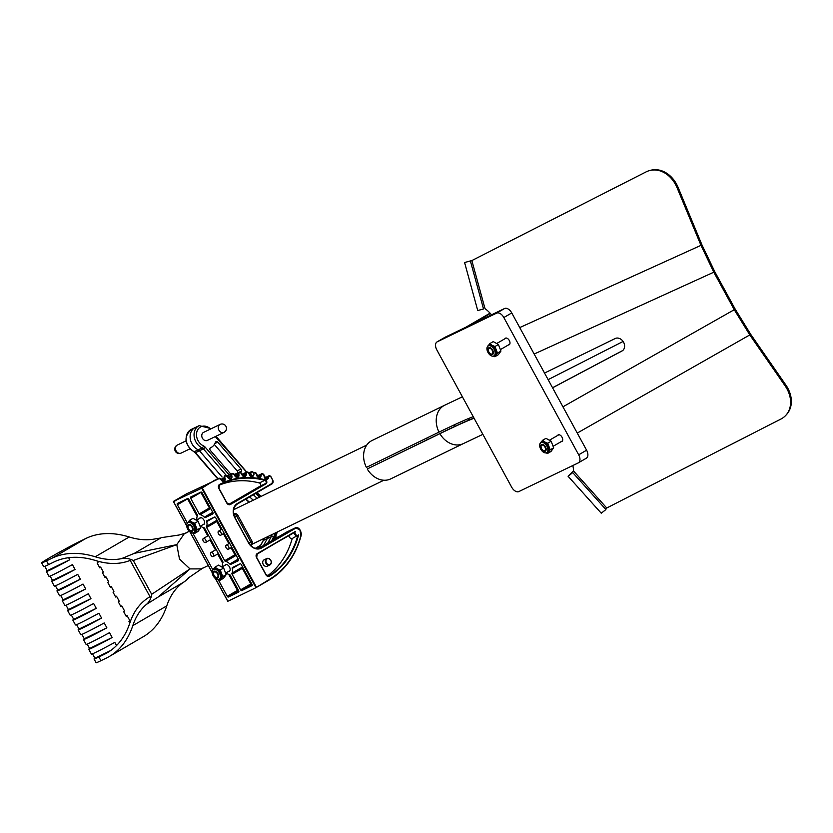 <?xml version="1.0" encoding="UTF-8"?>
<svg xmlns="http://www.w3.org/2000/svg" width="833" height="833" viewBox="0 0 833 833"><rect width="100%" height="100%" fill="white"/><g stroke="black" fill="none" stroke-linecap="round" stroke-linejoin="round"><path stroke-width="1.25" d="M543.449 444.697A3.821 2.27 59.9 0 1 545.959 448.06A3.821 2.27 59.9 0 1 545.334 451.153A3.821 2.27 59.9 0 1 543.376 450.976A3.821 2.27 59.9 0 1 540.856 447.623A3.821 2.27 59.9 0 1 541.492 444.53A3.821 2.27 59.9 0 1 543.449 444.697M543.845 442.906A5.748 3.415 59.9 0 1 547.614 447.956A5.748 3.415 59.9 0 1 546.667 452.6A5.748 3.415 59.9 0 1 543.72 452.34A5.748 3.415 59.9 0 1 539.951 447.29A5.748 3.415 59.9 0 1 540.898 442.646A5.748 3.415 59.9 0 1 543.845 442.906M542.314 444.364A3.551 2.114 59.9 0 1 542.356 444.343L541.794 444.666A3.551 2.114 59.9 0 1 544.116 445.166M540.898 442.646L541.783 442.136A5.748 3.415 59.9 0 1 544.73 442.385A5.748 3.415 59.9 0 1 548.51 447.436A5.748 3.415 59.9 0 1 547.562 452.08L546.667 452.6M546.24 452.788A6.227 3.696 -120.1 0 0 548.52 451.84L547.583 453.444L551.009 451.455L553.664 447.79L551.144 441.23L545.979 438.325L542.543 440.313L544.74 441.99A6.227 3.696 59.9 0 1 548.583 446.727A6.227 3.696 59.9 0 1 548.52 451.84L550.228 449.789L547.708 443.218L551.144 441.23M540.523 442.927A6.227 3.696 59.9 0 1 540.836 442.375A6.227 3.696 59.9 0 1 544.74 441.99L547.708 443.218M553.664 447.79L550.228 449.789M545.927 452.85L547.583 453.444M539.899 443.979L542.543 440.313M545.927 450.497A3.551 2.114 59.9 0 1 545.886 450.507L545.365 450.82A3.551 2.114 59.9 0 1 543.439 450.601A3.551 2.114 59.9 0 1 543.293 450.507M545.646 450.892A3.821 2.27 59.9 0 1 545.115 450.934M541.606 448.727A3.134 1.853 -120.1 0 0 543.158 450.434A3.134 1.853 -120.1 0 0 545.303 450.143A3.134 1.853 -120.1 0 0 544.959 447.113A3.134 1.853 -120.1 0 0 542.439 445.061A3.134 1.853 -120.1 0 0 541.034 446.78A3.134 1.853 -120.1 0 0 541.606 448.727M546.084 448.55A3.551 2.114 59.9 0 1 545.365 450.82M541.034 446.623A3.551 2.114 59.9 0 1 541.023 446.446A3.551 2.114 59.9 0 1 541.794 444.666M488.877 352.015A3.134 1.853 -120.1 0 0 490.429 353.723A3.134 1.853 -120.1 0 0 492.574 353.431A3.134 1.853 -120.1 0 0 492.23 350.391A3.134 1.853 -120.1 0 0 489.71 348.35A3.134 1.853 -120.1 0 0 488.305 350.068A3.134 1.853 -120.1 0 0 488.877 352.015M493.355 351.838A3.551 2.114 59.9 0 1 492.636 354.108A3.551 2.114 59.9 0 1 490.71 353.89A3.551 2.114 59.9 0 1 490.564 353.796M488.305 349.912A3.551 2.114 59.9 0 1 488.294 349.735A3.551 2.114 59.9 0 1 489.065 347.955A3.551 2.114 59.9 0 1 491.387 348.454M490.72 347.986A3.821 2.27 59.9 0 1 493.23 351.349A3.821 2.27 59.9 0 1 492.605 354.431A3.821 2.27 59.9 0 1 490.647 354.264A3.821 2.27 59.9 0 1 488.128 350.912A3.821 2.27 59.9 0 1 488.763 347.819A3.821 2.27 59.9 0 1 490.72 347.986M491.116 346.195A5.748 3.415 59.9 0 1 494.885 351.245A5.748 3.415 59.9 0 1 493.938 355.889A5.748 3.415 59.9 0 1 490.991 355.629A5.748 3.415 59.9 0 1 487.222 350.578A5.748 3.415 59.9 0 1 488.169 345.934A5.748 3.415 59.9 0 1 491.116 346.195M489.065 347.955L489.585 347.653A3.551 2.114 59.9 0 1 489.627 347.632M488.169 345.934L489.054 345.424A5.748 3.415 59.9 0 1 492.011 345.674A5.748 3.415 59.9 0 1 495.781 350.724A5.748 3.415 59.9 0 1 494.833 355.368L493.938 355.889M493.511 356.076A6.227 3.696 -120.1 0 0 495.791 355.129L494.854 356.732L498.28 354.743L500.935 351.078L498.415 344.518L493.251 341.613L489.814 343.602L492.011 345.279A6.227 3.696 59.9 0 1 495.854 350.016A6.227 3.696 59.9 0 1 495.791 355.129L497.499 353.077L494.979 346.507L498.415 344.518M487.794 346.216A6.227 3.696 59.9 0 1 488.107 345.664A6.227 3.696 59.9 0 1 492.011 345.279L494.979 346.507M500.935 351.078L497.499 353.077M493.198 356.139L494.854 356.732M487.17 347.267L489.814 343.602M493.198 353.775A3.551 2.114 59.9 0 1 493.157 353.796L492.636 354.108M492.917 354.181A3.821 2.27 59.9 0 1 492.386 354.212M504.829 338.802A3.78 2.249 59.9 0 1 505.381 338.219A3.78 2.249 59.9 0 1 505.464 338.177A3.78 2.249 59.9 0 1 509.265 340.437A3.78 2.249 59.9 0 1 509.182 344.768A3.78 2.249 59.9 0 1 509.088 344.81A3.78 2.249 59.9 0 1 508.401 344.956M557.558 435.513A3.78 2.249 59.9 0 1 558.11 434.93A3.78 2.249 59.9 0 1 558.193 434.888A3.78 2.249 59.9 0 1 561.994 437.148A3.78 2.249 59.9 0 1 561.911 441.48A3.78 2.249 59.9 0 1 561.817 441.521A3.78 2.249 59.9 0 1 561.13 441.667M490.356 313.458L470.655 324.891L504.548 308.533A7.112 4.217 59.9 0 1 511.754 312.937L586.599 450.205A7.112 4.217 59.9 0 1 586.359 458.192A7.112 4.217 59.9 0 1 586.193 458.285L578.602 462.69M444.822 337.407A7.112 4.217 59.9 0 1 444.978 337.303A7.112 4.217 59.9 0 1 445.145 337.209L465.824 327.234L490.075 313.146L465.803 327.244M586.359 458.192L578.446 462.794A7.112 4.217 -120.1 0 1 578.269 462.888L518.876 491.553A7.112 4.217 -120.1 0 1 511.66 487.159L436.825 349.891A7.112 4.217 -120.1 0 1 437.065 341.894A7.112 4.217 -120.1 0 1 437.231 341.811L496.624 313.135L504.548 308.533M511.754 312.937L503.84 317.54L578.675 454.808L586.599 450.205M503.84 317.54A7.112 4.217 -120.1 0 0 496.624 313.135M578.446 462.794A7.112 4.217 -120.1 0 0 578.675 454.808M552.571 387.803L622.012 350.985A7.112 5.633 -121.3 0 0 622.241 350.849A7.112 5.633 -121.3 0 0 623.49 342.071A7.112 5.633 -121.3 0 0 615.212 338.51L544.532 373.059M552.539 387.741L622.647 350.578M491.543 314.812A38.401 30.342 -104.9 0 0 484.993 308.585L471.842 260.573L646.054 171.91A28.447 22.481 75.1 0 1 649.563 170.567A28.447 22.481 75.1 0 1 677.094 187.769L700.907 245.183L713.871 272.308L734.279 309.741L749.981 335.21L785.05 385.773A28.447 22.116 42.7 0 1 785.79 415.355A28.447 22.116 42.7 0 1 780.833 419.093L606.747 507.995L573.583 471.061A38.401 29.863 -137.3 0 0 572.833 465.512M649.563 170.567L650.615 170.286A28.447 22.481 75.1 0 1 678.145 187.487L701.959 244.902L714.797 271.745L735.206 309.178L750.741 334.387L785.811 384.95A28.447 22.116 42.7 0 1 786.539 414.532L785.79 415.355M471.842 260.573L470.385 260.979M477.746 310.553L464.595 262.541L470.374 260.927L483.525 308.939L477.746 310.553L483.525 308.939M573.583 471.061L569.418 475.081L572.76 472.613L605.924 509.546L601.259 513.201L568.096 476.268L572.76 472.613M573.573 470.864L568.096 476.268M605.476 509.046L606.747 507.995M439.022 432.119A21.335 16.837 -115.9 0 1 444.676 405.234L372.049 440.511A21.335 16.837 -115.9 0 0 366.395 467.396L439.022 432.119A206.251 7.528 151.4 0 1 473.248 416.687M482.88 434.347L463.325 443.614A21.335 16.837 -115.9 0 1 439.876 433.681A206.251 7.528 151.4 0 1 474.092 418.249M439.876 433.681L367.249 468.958L441.084 432.973A208.031 7.591 151.4 0 1 473.967 418.02M454.391 424.809A19.555 15.431 -115.9 0 1 455.037 426.319M463.325 443.614L390.698 478.892A21.335 16.837 -115.9 0 1 367.249 468.958M623.105 341.457L548.124 379.65M208.292 565.513L201.388 568.877L190.018 568.918L179.491 559.058L176.783 544.647L184.291 533.693L189.31 531.256M427.381 439.637A19.555 15.431 -115.9 0 1 426.944 438.866A19.555 15.431 -115.9 0 1 426.579 438.168M179.147 535.005L161.019 537.702L179.178 534.994M134.394 553.32L176.783 544.647L133.249 560.494C129.157 558.464 125.262 557.839 121.545 558.631L134.394 553.32L160.696 538.003L155.532 538.826A99.554 61.028 59.8 0 1 129.219 536.983A122.316 74.97 -120.2 0 0 85.83 538.482L80.499 541.075A24.886 0.906 -28.6 0 0 45.919 559.932A24.886 0.906 -28.6 0 0 41.65 562.889A24.886 0.906 -28.6 0 0 46.513 560.869L48.553 564.618A24.886 0.906 151.4 0 1 43.691 566.627L41.65 562.889M92.505 653.811L94.9 658.195A24.886 0.906 -28.6 0 0 94.035 658.976A24.886 0.906 -28.6 0 0 98.898 656.956L100.939 660.704L106.28 658.112A122.316 74.97 -120.2 0 0 109.331 656.477A122.316 74.97 -120.2 0 0 132.791 625.656A99.554 61.028 59.8 0 1 146.483 604.373C149.326 601.978 151.054 598.615 151.679 594.304L133.249 560.494M151.679 594.304L190.018 568.918L158.208 597.001L184.51 581.673L190.216 576.665M121.545 558.631A99.554 61.028 59.8 0 1 95.233 556.777A122.316 74.97 -120.2 0 0 51.844 558.277L46.513 560.869M126.022 616.004A24.886 0.906 151.4 0 1 127.147 615.702L129.792 620.564A24.886 0.906 -28.6 0 1 128.938 621.345L129.833 623.001M127.147 615.702A24.886 0.906 151.4 0 1 126.283 616.482L123.638 611.62A24.886 0.906 -28.6 0 0 124.492 610.849L121.847 605.987A24.886 0.906 151.4 0 1 120.983 606.757L118.338 601.905A24.886 0.906 -28.6 0 0 119.192 601.124L116.547 596.261A24.886 0.906 151.4 0 1 115.683 597.042L113.038 592.18A24.886 0.906 -28.6 0 0 113.892 591.409L111.247 586.547A24.886 0.906 151.4 0 1 110.383 587.317L107.738 582.465A24.886 0.906 -28.6 0 0 108.592 581.684L105.947 576.821A24.886 0.906 151.4 0 1 105.083 577.602L102.438 572.74A24.886 0.906 -28.6 0 0 103.292 571.959L100.647 567.106A24.886 0.906 151.4 0 1 99.783 567.877L97.138 563.025A24.886 0.906 -28.6 0 0 97.992 562.244L97.346 561.046M120.723 606.289A24.886 0.906 151.4 0 1 121.847 605.987M115.423 596.563A24.886 0.906 151.4 0 1 116.547 596.261M110.123 586.849A24.886 0.906 151.4 0 1 111.247 586.547M104.823 577.123A24.886 0.906 151.4 0 1 105.947 576.821M99.523 567.408A24.886 0.906 151.4 0 1 100.647 567.106M44.815 566.325L47.2 570.709A24.886 0.906 -28.6 0 0 46.346 571.49A24.886 0.906 -28.6 0 0 69.764 559.755L68.65 557.704M100.939 660.704A24.886 0.906 151.4 0 1 96.076 662.714L94.035 658.976M116.537 645.544L114.808 642.378A24.886 0.906 151.4 0 1 91.391 654.113L88.735 649.251A24.886 0.906 -28.6 0 0 112.163 637.516L109.508 632.653A24.886 0.906 151.4 0 1 86.091 644.398L83.435 639.536A24.886 0.906 -28.6 0 0 106.863 627.801L104.219 622.938A24.886 0.906 151.4 0 1 80.791 634.673L78.135 629.81A24.886 0.906 -28.6 0 0 101.564 618.076L98.919 613.213A24.886 0.906 151.4 0 1 75.491 624.958L72.835 620.096A24.886 0.906 -28.6 0 0 96.264 608.361L93.619 603.498A24.886 0.906 151.4 0 1 70.191 615.233L67.535 610.37A24.886 0.906 -28.6 0 0 90.964 598.635L88.319 593.773A24.886 0.906 151.4 0 1 64.891 605.508L62.236 600.655A24.886 0.906 -28.6 0 0 85.664 588.91L83.019 584.058A24.886 0.906 151.4 0 1 59.591 595.793L56.936 590.93A24.886 0.906 -28.6 0 0 80.364 579.195L77.719 574.333A24.886 0.906 151.4 0 1 54.291 586.068L51.636 581.215A24.886 0.906 -28.6 0 0 75.064 569.47L72.419 564.618A24.886 0.906 151.4 0 1 48.991 576.353L46.346 571.49M50.115 576.051L52.5 580.434A24.886 0.906 -28.6 0 0 51.636 581.215M87.205 644.096L89.6 648.48A24.886 0.906 -28.6 0 0 88.735 649.251M81.905 634.371L84.3 638.755A24.886 0.906 -28.6 0 0 83.435 639.536M76.605 624.646L79 629.04A24.886 0.906 -28.6 0 0 78.135 629.81M71.305 614.931L73.7 619.315A24.886 0.906 -28.6 0 0 72.835 620.096M66.015 605.206L68.4 609.6A24.886 0.906 -28.6 0 0 67.535 610.37M60.715 595.491L63.1 599.875A24.886 0.906 -28.6 0 0 62.236 600.655M55.415 585.766L57.8 590.16A24.886 0.906 -28.6 0 0 56.936 590.93M48.553 564.618L53.885 562.025A118.047 72.356 59.8 0 1 95.764 560.578A103.823 63.641 -120.2 0 0 130.198 560.37L150.013 596.72A103.823 63.641 -120.2 0 0 149.732 596.876A103.823 63.641 -120.2 0 0 129.823 623.042A118.047 72.356 59.8 0 1 107.186 652.791A118.047 72.356 59.8 0 1 104.24 654.363L98.898 656.956M94.9 658.195L110.685 650.531M109.331 656.477L143.318 636.683A122.316 74.97 -120.2 0 0 166.777 605.862A99.554 61.028 59.8 0 1 180.469 584.579L182.708 582.725M158.208 597.001L146.483 604.373M190.299 576.592L184.51 581.673M57.8 590.16L80.364 579.195M63.1 599.875L85.664 588.91M68.4 609.6L90.964 598.635M73.7 619.315L96.264 608.361M79 629.04L101.564 618.076M84.3 638.755L106.863 627.801M89.6 648.48L112.163 637.516M52.5 580.434L75.064 569.47M47.2 570.709L69.764 559.755M253.492 475.018A1.781 1.427 64.2 0 0 251.202 472.373A1.781 1.427 64.2 0 0 253.492 475.018M250.681 472.155A2.218 1.791 -115.8 0 1 253.534 475.466A2.218 1.791 -115.8 0 1 250.681 472.155M191.257 429.443C183.499 436.877 184.364 444.312 193.85 451.746A1.781 0.76 114.7 0 0 194.245 451.715L198.192 449.81A12.443 10.006 -115.8 0 1 190.226 438.554A12.443 10.006 -115.8 0 1 195.203 427.548L199.149 425.642A12.443 10.006 -115.8 0 0 194.172 436.648A12.443 10.006 -115.8 0 0 202.138 447.904A1.781 0.76 114.7 0 0 203.439 445.863A5.331 4.29 -115.8 0 1 205.324 447.321L203.398 448.872A3.551 2.863 64.2 0 0 202.138 447.904L198.192 449.81A12.443 10.006 -115.8 0 1 190.226 438.554A12.443 10.006 -115.8 0 1 195.203 427.548L191.257 429.443A12.443 10.006 64.2 0 0 186.28 440.459A12.443 10.006 64.2 0 0 194.245 451.715A3.551 2.863 -115.8 0 1 195.516 452.683L199.451 450.778A3.551 2.863 64.2 0 0 198.192 449.81A3.551 2.863 64.2 0 1 199.451 450.778L203.398 448.872L226.399 475.518M222.13 477.049L199.451 450.778L222.13 477.049M253.263 500.185L249.619 496.895L253.263 500.185M264.363 538.285A24.261 19.503 -115.8 0 1 263.353 540.471L267.299 538.566L263.551 545.49L267.299 538.566A24.261 19.503 64.2 0 0 268.32 536.358A24.261 19.503 64.2 0 1 267.299 538.566L271.246 536.66A24.261 19.503 64.2 0 0 272.266 534.442M208.354 439.689A4.446 3.571 -115.8 0 1 207.438 440.386A4.446 3.571 -115.8 0 1 202.638 438.564A4.446 3.571 -115.8 0 1 202.658 433.087A4.446 3.571 -115.8 0 1 203.575 432.379L220.099 424.413A4.446 3.571 -115.8 0 0 219.173 425.111A4.446 3.571 -115.8 0 0 219.589 431.15A4.446 3.571 -115.8 0 0 223.962 432.41A4.446 4.446 0 0 0 225.576 425.736A4.446 4.446 0 0 0 220.099 424.413M237.676 473.154A7.112 5.716 -115.8 0 1 238.925 472.28A7.112 5.716 -115.8 0 1 240.383 471.853A1.781 1.427 64.2 0 0 240.956 469.041L217.757 442.167A1.781 1.427 64.2 0 0 215.372 442.396A12.443 10.006 -115.8 0 1 213.487 445.634A12.443 10.006 -115.8 0 1 210.916 447.592A12.443 10.006 -115.8 0 1 210.624 447.727A1.781 1.427 64.2 0 0 210.385 450.445L230.866 474.175M237.54 472.946A1.781 1.427 64.2 0 0 237.145 470.884L214.362 444.489M234.469 474.498A7.112 5.716 -115.8 0 1 235.114 474.112L238.925 472.28M270.059 564.357A3.113 2.499 64.2 0 0 270.735 560.37A3.113 2.499 64.2 0 0 267.081 558.891A3.113 2.499 64.2 0 0 266.404 562.879A3.113 2.499 64.2 0 0 270.059 564.357M266.633 558.62A3.551 2.863 -115.8 0 1 266.789 558.537A3.551 2.863 -115.8 0 1 270.86 560.401A3.551 2.863 -115.8 0 1 270.027 564.857A3.551 2.863 -115.8 0 1 269.882 564.941A3.551 2.863 -115.8 0 1 265.81 563.077A3.551 2.863 -115.8 0 1 266.633 558.62M203.387 538.472A2.301 1.364 -120.1 0 0 203.335 538.503A2.301 1.364 -120.1 0 0 203.283 541.138A2.301 1.364 -120.1 0 0 205.595 542.512A2.301 1.364 -120.1 0 0 205.647 542.481A2.301 1.364 -120.1 0 0 205.699 539.846A2.301 1.364 -120.1 0 0 203.387 538.472M218.621 531.121A2.301 1.364 -120.1 0 0 218.558 531.152A2.301 1.364 -120.1 0 0 218.506 533.776A2.301 1.364 -120.1 0 0 220.818 535.161A2.301 1.364 -120.1 0 0 220.88 535.13A2.301 1.364 -120.1 0 0 220.922 532.495A2.301 1.364 -120.1 0 0 218.621 531.121M226.274 545.157A2.301 1.364 -120.1 0 0 226.212 545.188A2.301 1.364 -120.1 0 0 226.159 547.822A2.301 1.364 -120.1 0 0 228.471 549.197A2.301 1.364 -120.1 0 0 228.534 549.176A2.301 1.364 -120.1 0 0 228.586 546.542A2.301 1.364 -120.1 0 0 226.274 545.157M211.041 552.508A2.301 1.364 -120.1 0 0 210.988 552.539A2.301 1.364 -120.1 0 0 210.936 555.174A2.301 1.364 -120.1 0 0 213.248 556.548A2.301 1.364 -120.1 0 0 213.3 556.527A2.301 1.364 -120.1 0 0 213.352 553.893A2.301 1.364 -120.1 0 0 211.041 552.508M225.004 565.263A3.78 2.249 59.9 0 1 225.556 564.68A3.78 2.249 59.9 0 1 229.481 566.971A3.78 2.249 59.9 0 1 229.356 571.219A3.78 2.249 59.9 0 1 228.575 571.407M199.493 518.459A3.78 2.249 59.9 0 1 200.045 517.876A3.78 2.249 59.9 0 1 203.97 520.177A3.78 2.249 59.9 0 1 203.846 524.426A3.78 2.249 59.9 0 1 203.065 524.613M267.414 566.117A3.551 2.863 -115.8 0 1 267.258 566.201A3.551 2.863 -115.8 0 1 263.186 564.337A3.551 2.863 -115.8 0 1 264.009 559.88A3.551 2.863 -115.8 0 1 264.165 559.797L266.789 558.537M247.141 471.999L247.307 472.311A1.489 1.197 64.2 0 0 246.214 473.56L246.245 474.425A2.666 2.145 -115.8 0 1 244.308 476.684A2.666 2.145 -115.8 0 1 241.809 474.269L241.705 473.925A1.551 1.239 64.2 0 0 240.133 472.665L239.831 472.686A1.489 1.197 64.2 0 0 238.873 474.081L238.977 474.956A2.666 2.145 -115.8 0 1 237.27 477.444A2.666 2.145 -115.8 0 1 234.614 475.279L234.489 474.945A1.551 1.239 64.2 0 0 232.844 473.842L232.553 473.904A1.489 1.197 64.2 0 0 231.73 475.414L231.907 476.289A2.666 2.145 -115.8 0 1 230.439 478.996A2.666 2.145 -115.8 0 1 227.659 477.09L227.503 476.768A1.551 1.239 64.2 0 0 225.805 475.83L225.524 475.924A1.489 1.197 64.2 0 0 224.837 477.548L224.244 477.736A1.937 1.551 -115.8 0 1 224.952 475.695L224.785 475.789M258.084 548.666L286.864 531.954A3.978 3.207 -115.8 0 1 287.041 531.86A3.978 3.207 -115.8 0 1 287.218 531.787M260 546.438L256.293 548.583M277.712 537.264A3.978 3.207 64.2 0 0 275.629 537.368M215.591 578.716L227.878 601.249L255.95 587.692L201.524 487.857L218.642 478.34A1.989 1.604 -115.8 0 1 218.652 478.329A1.989 1.604 -115.8 0 1 220.891 479.308L223.681 480.933A2.218 1.791 64.2 0 0 224.493 478.59L224.244 477.736L220.995 479.308M232.115 574.281L240.602 589.847A1.177 0.698 -120.1 0 0 241.799 590.587L251.951 585.682A1.177 0.698 -120.1 0 0 252.024 584.339L241.247 564.566A1.177 0.698 -120.1 0 0 240.05 563.837L232.449 567.502A1.177 0.698 -120.1 0 0 232.23 568.46A7.112 4.217 59.9 0 1 231.991 573.125A1.177 0.698 -120.1 0 0 232.115 574.281L242.32 568.356A1.177 0.698 59.9 0 1 242.195 567.2L231.991 573.125M218.215 579.685L227.274 596.282A1.177 0.698 -120.1 0 0 228.471 597.011L238.634 592.107A1.177 0.698 -120.1 0 0 238.696 590.774L230.21 575.207A1.177 0.698 -120.1 0 0 229.273 574.437A7.112 4.217 59.9 0 1 226.076 572.854M206.594 527.487L224.702 560.692A1.177 0.698 -120.1 0 0 225.639 561.463A7.112 4.217 59.9 0 1 229.793 564.003A1.177 0.698 -120.1 0 0 230.751 564.389L238.353 560.724A1.177 0.698 -120.1 0 0 238.415 559.38L215.726 517.772A1.177 0.698 -120.1 0 0 214.539 517.043L206.938 520.708A1.177 0.698 -120.1 0 0 206.709 521.666A7.112 4.217 59.9 0 1 206.48 526.331A1.177 0.698 -120.1 0 0 206.594 527.487L216.799 521.562A1.177 0.698 59.9 0 1 216.684 520.396L206.48 526.331M192.704 532.881L212.884 569.887M222.505 566.711A7.112 4.217 59.9 0 1 222.921 562.775A1.177 0.698 -120.1 0 0 222.796 561.609L204.699 528.403A1.177 0.698 -120.1 0 0 203.762 527.633A7.112 4.217 59.9 0 1 200.566 526.06M196.994 519.917A7.112 4.217 59.9 0 1 197.4 515.981A1.177 0.698 -120.1 0 0 197.286 514.815L188.799 499.248A1.177 0.698 -120.1 0 0 187.602 498.519L177.439 503.424A1.177 0.698 -120.1 0 0 177.377 504.767L187.363 523.093M190.705 498.332L199.191 513.899A1.177 0.698 -120.1 0 0 200.118 514.669A7.112 4.217 59.9 0 1 204.283 517.21A1.177 0.698 -120.1 0 0 205.241 517.595L212.832 513.919A1.177 0.698 -120.1 0 0 212.904 512.587L202.127 492.813A1.177 0.698 -120.1 0 0 200.93 492.084L190.767 496.989A1.177 0.698 -120.1 0 0 190.705 498.332L200.909 492.407A1.177 0.698 59.9 0 1 200.784 492.157M224.837 477.548L225.087 478.413A2.666 2.145 -115.8 0 1 223.879 481.318A2.666 2.145 -115.8 0 1 221.005 479.693L220.828 479.381A1.551 1.239 64.2 0 0 219.079 478.621L186.436 493.875L173.441 501.414L202.284 487.951L256.283 587.005L255.95 587.692L268.965 579.643A95.358 76.678 64.2 0 0 300.921 535.432A5.779 4.644 64.2 0 0 300.244 530.704L299.797 529.882A3.54 2.843 64.2 0 0 295.642 528.216L261.51 548.031A11.11 8.934 -115.8 0 1 248.463 542.772L234.854 517.814A11.11 8.934 -115.8 0 1 237.27 503.58L272.006 483.4A2.666 2.145 64.2 0 0 272.589 479.985L270.923 476.924A1.489 1.197 64.2 0 0 268.632 477.226A2.666 2.145 -115.8 0 1 266.268 479.194A2.666 2.145 -115.8 0 1 264.134 476.112L264.113 475.758A1.551 1.239 64.2 0 0 262.843 474.102L262.541 474.029A1.489 1.197 64.2 0 0 261.218 474.987L261.104 475.81A2.666 2.145 -115.8 0 1 258.761 477.528A2.666 2.145 -115.8 0 1 256.626 474.685L256.585 474.331A1.551 1.239 64.2 0 0 255.2 472.79L254.898 472.759A1.489 1.197 64.2 0 0 253.826 473.3M288.916 535.692A2.884 2.322 64.2 0 0 292.237 538.535A92.255 74.179 -115.8 0 1 267.414 575.947M292.237 538.535L298.62 534.848A92.692 74.533 -115.8 0 1 269.59 576.155A3.113 2.499 -115.8 0 1 265.873 574.718L256.543 557.589A3.113 2.499 -115.8 0 1 257.22 553.601L295.267 531.506L257.21 554.101A2.666 2.145 64.2 0 0 256.606 557.527L265.946 574.655A2.666 2.145 64.2 0 0 268.965 575.978A2.666 2.145 64.2 0 0 269.08 575.915A2.666 2.145 64.2 0 0 269.132 575.884A92.255 74.179 64.2 0 0 297.714 535.89A2.884 2.322 -115.8 0 1 294.372 532.526L257.22 553.601M219.235 485.16A89.516 71.971 -115.8 0 1 259.323 482.953A1.781 1.427 -115.8 0 1 260.083 486.191L228.752 504.381M186.436 493.875L173.722 501.737M247.307 472.311L247.016 471.988A1.937 1.551 -115.8 0 0 245.6 473.623L246.214 473.56M249.275 474.071L252.128 476.268A2.218 1.791 64.2 0 1 249.296 474.185L249.098 473.717A1.551 1.239 64.2 0 0 247.609 472.311M241.809 474.269L241.924 474.341A2.218 1.791 64.2 0 0 245.631 474.487L245.6 473.623L242.351 475.195M240.133 472.665L239.612 472.363M256.751 474.706L255.023 472.467L253.534 472.707A1.937 1.551 -115.8 0 1 254.638 472.446L254.898 472.759M239.831 472.686L239.508 472.373A1.937 1.551 -115.8 0 0 238.259 474.185L238.873 474.081M256.585 474.331L259.604 477.132A2.218 1.791 64.2 0 1 256.762 474.841L256.626 474.685M234.729 475.31L234.729 475.31A2.218 1.791 64.2 0 0 238.363 475.06L238.259 474.185L234.989 475.758M232.844 473.842L234.708 475.258M258.074 476.965L260.5 475.789L260.604 474.966A1.937 1.551 -115.8 0 1 262.312 473.727L262.541 474.029M232.553 473.904L232.188 473.592A1.937 1.551 -115.8 0 0 231.126 475.56L231.73 475.414M264.259 476.153L267.101 478.788A2.218 1.791 64.2 0 1 264.269 476.299L264.134 476.112M227.753 477.08L227.753 477.08A2.218 1.791 64.2 0 0 231.303 476.424L231.126 475.56L227.867 477.132M225.805 475.83L225.42 475.528A1.989 1.604 -115.8 0 1 227.596 476.726L227.742 477.059M225.524 475.924L225.129 475.622A1.937 1.551 -115.8 0 0 224.952 475.695L225.149 475.612M220.901 479.329L221.078 479.652A2.218 1.791 64.2 0 0 223.681 480.933M202.284 487.951L214.508 480.318L219.079 478.621M215.966 571.5A3.821 2.27 59.9 0 1 218.485 574.864A3.821 2.27 59.9 0 1 217.85 577.946A3.821 2.27 59.9 0 1 215.893 577.779A3.821 2.27 59.9 0 1 213.383 574.426A3.821 2.27 59.9 0 1 214.008 571.334A3.821 2.27 59.9 0 1 215.966 571.5M216.361 569.71A5.748 3.415 59.9 0 1 220.131 574.76A5.748 3.415 59.9 0 1 219.194 579.393A5.748 3.415 59.9 0 1 216.236 579.143A5.748 3.415 59.9 0 1 212.467 574.093A5.748 3.415 59.9 0 1 213.415 569.449A5.748 3.415 59.9 0 1 216.361 569.71M213.55 573.416A3.551 2.114 59.9 0 1 213.54 573.25A3.551 2.114 59.9 0 1 214.31 571.469L214.841 571.167A3.551 2.114 59.9 0 1 214.872 571.146M213.415 569.449L214.31 568.939A5.748 3.415 59.9 0 1 217.257 569.189A5.748 3.415 59.9 0 1 221.026 574.239A5.748 3.415 59.9 0 1 220.079 578.883L219.194 579.393M218.756 579.581A6.227 3.696 -120.1 0 0 221.037 578.643L220.099 580.247L223.536 578.258L226.18 574.593L223.661 568.033L218.496 565.128L215.06 567.117L217.257 568.793A6.227 3.696 59.9 0 1 221.099 573.531A6.227 3.696 59.9 0 1 221.037 578.643L222.744 576.592L220.224 570.022L223.661 568.033M213.04 569.73A6.227 3.696 59.9 0 1 213.352 569.168A6.227 3.696 59.9 0 1 217.257 568.793L220.224 570.022M226.18 574.593L222.744 576.592M218.444 579.653L220.099 580.247M212.415 570.782L215.06 567.117M218.444 577.29A3.551 2.114 59.9 0 1 218.402 577.311L217.882 577.623A3.551 2.114 59.9 0 1 215.955 577.404A3.551 2.114 59.9 0 1 215.809 577.311M218.163 577.696A3.821 2.27 59.9 0 1 217.632 577.727M190.455 524.707A3.821 2.27 59.9 0 1 192.964 528.07A3.821 2.27 59.9 0 1 192.34 531.152A3.821 2.27 59.9 0 1 190.372 530.985A3.821 2.27 59.9 0 1 187.862 527.622A3.821 2.27 59.9 0 1 188.497 524.54A3.821 2.27 59.9 0 1 190.455 524.707M190.851 522.916A5.748 3.415 59.9 0 1 194.62 527.955A5.748 3.415 59.9 0 1 193.673 532.599A5.748 3.415 59.9 0 1 190.726 532.349A5.748 3.415 59.9 0 1 186.956 527.299A5.748 3.415 59.9 0 1 187.904 522.655A5.748 3.415 59.9 0 1 190.851 522.916M188.039 526.623A3.551 2.114 59.9 0 1 188.029 526.456A3.551 2.114 59.9 0 1 188.789 524.675L189.32 524.374A3.551 2.114 59.9 0 1 189.362 524.353M187.904 522.655L188.789 522.135A5.748 3.415 59.9 0 1 191.736 522.395A5.748 3.415 59.9 0 1 195.516 527.445A5.748 3.415 59.9 0 1 194.568 532.089L193.673 532.599M193.246 532.787A6.227 3.696 -120.1 0 0 195.516 531.85L194.578 533.453L198.015 531.454L200.659 527.799L198.15 521.229L192.985 518.324L189.549 520.323L191.746 521.999A6.227 3.696 59.9 0 1 195.588 526.737A6.227 3.696 59.9 0 1 195.516 531.85L197.234 529.788L194.714 523.228L198.15 521.229M187.519 522.937A6.227 3.696 59.9 0 1 187.841 522.374A6.227 3.696 59.9 0 1 191.746 521.999L194.714 523.228M200.659 527.799L197.234 529.788M192.933 532.86L194.578 533.453M186.904 523.978L189.549 520.323M192.923 530.496A3.551 2.114 59.9 0 1 192.892 530.517L192.361 530.829A3.551 2.114 59.9 0 1 190.445 530.611A3.551 2.114 59.9 0 1 190.299 530.517M192.652 530.902A3.821 2.27 59.9 0 1 192.121 530.933M188.612 528.736A3.134 1.853 -120.1 0 0 190.163 530.434A3.134 1.853 -120.1 0 0 192.308 530.152A3.134 1.853 -120.1 0 0 191.954 527.112A3.134 1.853 -120.1 0 0 189.445 525.071A3.134 1.853 -120.1 0 0 188.039 526.779A3.134 1.853 -120.1 0 0 188.612 528.736M193.089 528.559A3.551 2.114 59.9 0 1 192.361 530.829M188.789 524.675A3.551 2.114 59.9 0 1 191.121 525.175M214.123 575.53A3.134 1.853 -120.1 0 0 215.674 577.238A3.134 1.853 -120.1 0 0 217.819 576.946A3.134 1.853 -120.1 0 0 217.475 573.906A3.134 1.853 -120.1 0 0 214.966 571.865A3.134 1.853 -120.1 0 0 213.55 573.583A3.134 1.853 -120.1 0 0 214.123 575.53M218.6 575.353A3.551 2.114 59.9 0 1 217.882 577.623M214.31 571.469A3.551 2.114 59.9 0 1 216.632 571.969M445.145 337.209L437.231 341.811M735.206 309.178L562.941 406.827M714.797 271.745L534.161 354.035M750.741 334.387L577.259 433.066M785.811 384.95L785.05 385.773M519.74 327.577L701.959 244.902M678.145 187.487L677.094 187.769M468.896 420.092A19.555 15.431 64.1 0 0 468.323 418.624M95.233 556.777L129.219 536.983M51.844 558.277L85.83 538.482M104.24 654.363L110.008 651M132.791 625.656L166.777 605.862M181.125 453.09A4.446 4.446 0 0 1 175.878 446.134A4.446 4.446 0 0 1 177.262 445.082A4.446 3.571 64.2 0 0 176.336 445.78A4.446 3.571 64.2 0 0 176.752 451.83A4.446 3.571 64.2 0 0 181.125 453.09L189.882 448.862M224.879 431.713A4.446 3.571 -115.8 0 1 223.962 432.41L207.438 440.386M264.165 538.378L263.103 540.69A1.781 0.916 -151.6 0 1 263.353 540.471L259.302 547.958M245.933 499.04L249.327 502.101M193.85 451.746L195.516 452.683L217.944 478.673M259.115 548.072L263.103 540.69A1.781 0.916 -151.6 0 0 263.051 541.023M237.145 470.884L240.956 469.041M275.254 532.995A26.042 20.94 -115.8 0 1 273.505 537.275L271.589 540.825M273.505 537.275A1.781 0.916 -151.6 0 0 271.246 536.66L267.799 543.022M257.199 498.28L253.305 494.76M255.533 493.459L259.594 497.114M205.324 447.321L229.21 474.977M210.593 428.995A10.662 8.58 64.2 0 0 197.265 430.682A10.662 8.58 64.2 0 0 203.439 445.863M245.745 471.197L215.299 436.596M260.312 496.77L256.21 493.063M274.828 538.941A1.781 0.916 -151.6 0 0 274.161 537.806A26.927 21.648 64.2 0 0 276.202 532.526M272.964 540.023L274.161 537.806M214.893 443.541L217.757 442.167M248.807 543.022L250.743 541.887L236.707 516.158L234.771 517.283M251.962 541.106A3.551 3.551 0 0 1 250.889 545.709A3.551 2.114 -120.1 0 0 250.743 541.887L251.962 541.106L237.926 515.367L236.707 516.158A3.551 2.114 -120.1 0 0 233.615 513.826M265.394 478.506L268.018 477.247A1.937 1.551 -115.8 0 1 270.996 476.861L270.923 476.924M267.101 478.788A2.218 1.791 64.2 0 0 268.018 477.247L268.632 477.226M257.501 476.466L261.218 474.987M259.323 482.953L264.79 480.318A89.516 71.971 64.2 0 0 221.526 483.931A89.516 71.971 64.2 0 0 219.558 484.931A2.666 2.145 64.2 0 0 219.506 484.952A2.666 2.145 64.2 0 0 218.912 488.388L218.84 488.45A3.113 2.499 -115.8 0 1 219.516 484.462A3.113 2.499 -115.8 0 1 219.589 484.421A89.954 72.336 -115.8 0 1 265.05 479.777A2.218 1.791 -115.8 0 1 266.008 483.827L230.429 504.486A3.113 2.499 -115.8 0 1 226.774 503.007L218.84 488.45M268.788 576.051L269.59 576.155M259.604 477.132A2.218 1.791 64.2 0 0 260.5 475.789L261.104 475.81M242.872 475.82L246.245 474.425M235.479 476.455L238.977 474.956M228.304 477.871L231.907 476.289M221.422 480.079L225.087 478.413M188.133 498.561L197.494 515.721M201.461 492.136L210.489 508.151M253.482 475.518A2.666 2.145 -115.8 0 1 251.118 476.622A2.666 2.145 -115.8 0 1 249.161 474.071M295.267 531.506A2.447 1.968 64.2 0 0 298.62 534.848M300.328 530.663A6.227 5.008 -115.8 0 1 301.088 535.557M260.115 548.208L295.194 527.935A3.978 3.207 -115.8 0 1 295.361 527.841A3.978 3.207 -115.8 0 1 299.87 529.819L301.046 535.734A95.805 77.032 -115.8 0 1 268.965 580.132L255.97 587.671M232.553 473.519A1.989 1.604 -115.8 0 1 234.583 474.914M239.914 472.342A1.989 1.604 -115.8 0 1 241.809 473.904M247.453 472.009A1.989 1.604 -115.8 0 1 249.202 473.717M255.096 472.509A1.989 1.604 -115.8 0 1 256.71 474.352M262.791 473.842A1.989 1.604 -115.8 0 1 264.248 475.789M271.006 476.882L272.662 479.923A3.113 2.499 -115.8 0 1 272.006 483.89M272.662 479.923L271.995 483.9L237.27 504.069A10.662 8.58 64.2 0 0 234.927 517.751L234.854 517.814M248.536 542.731A10.662 8.58 64.2 0 0 260.594 547.999A10.662 8.58 64.2 0 0 261.062 547.76L261.51 548.031M286.864 531.954L295.642 528.216M260.646 545.251L255.283 548.353L260.646 545.251M173.441 501.414L186.665 525.665M190.08 531.923L212.186 572.458M234.937 517.772L248.463 542.772M260.083 486.191L265.56 483.546A1.781 1.427 64.2 0 0 264.79 480.318L265.05 479.777M229.752 504.319L266.008 483.827M226.857 502.965A2.666 2.145 64.2 0 0 229.866 504.267A2.666 2.145 64.2 0 0 229.981 504.204L230.429 504.486M218.923 488.398L226.774 503.007M213.081 513.034L205.241 517.595M212.748 512.295L204.283 517.21M210.853 508.838A7.112 4.217 -120.1 0 0 210.322 508.744L200.118 514.669M210.541 508.255L210.322 508.744A1.177 0.698 59.9 0 1 209.395 507.974L199.191 513.899M209.937 507.682L209.395 507.974L200.909 492.407L201.44 492.116M196.911 519.438L195.953 520M197.171 516.439L187.581 498.842L177.377 504.767M188.112 498.55L187.581 498.842A1.177 0.698 59.9 0 1 187.467 498.582M204.033 527.726L208.323 535.598M210.53 539.649L215.986 549.634M218.184 553.685L223.005 562.514M222.432 566.242L221.474 566.794M222.692 563.233L217.652 553.997M215.445 549.947L209.999 539.961M207.792 535.911L203.231 527.539M217.257 520.573L221.734 529.309M223.942 533.349L229.387 543.345M231.595 547.396L235.999 554.945M217.205 520.479L216.684 520.396A7.112 4.217 -120.1 0 0 216.913 519.938M214.737 517.001L206.709 521.666M238.592 559.838L230.751 564.389M238.259 559.089L229.793 564.003M236.374 555.632A7.112 4.217 -120.1 0 0 235.843 555.538L225.639 561.463M236.051 555.049L235.843 555.538A1.177 0.698 59.9 0 1 234.906 554.768L224.702 560.692M235.458 554.476L234.906 554.768L231.053 547.708M228.846 543.657L223.4 533.661M221.193 529.621L216.799 521.562L217.351 521.271M238.811 591.024L228.471 597.011M238.79 590.972L238.675 591.086A1.177 0.698 59.9 0 1 237.478 590.358L227.274 596.282M229.544 574.52L238.03 590.066L237.478 590.358L228.742 574.343M238.03 590.066L238.571 590.545M242.715 567.273L242.195 567.2A7.112 4.217 -120.1 0 0 242.424 566.732M240.248 563.795L232.23 568.46M252.139 584.589L241.799 590.587M252.118 584.537L252.003 584.662A1.177 0.698 59.9 0 1 250.806 583.923L240.602 589.847M251.347 583.631L250.806 583.923L242.32 568.356L242.861 568.064L251.899 584.11M242.767 567.367L242.861 568.064M229.866 504.267L226.93 502.913L218.996 488.346L219.589 484.421M241.987 474.237L247.078 471.978L249.098 473.717M234.489 474.945L237.478 476.997M257.105 475.862L262.405 473.706L264.113 475.758M264.779 477.84L268.809 475.903L271.079 476.83L272.589 479.985M237.27 503.58L272.006 483.4M220.828 479.381L218.652 478.329M287.041 531.86L295.361 527.841L299.953 529.788L300.244 530.704M268.965 579.643L268.955 580.143C284.948 570.563 295.673 555.736 301.119 535.661L300.921 535.432M268.955 580.143L255.96 587.682M553.102 446.321L562.452 440.896M549.405 440.251L558.881 434.743M500.373 349.61L509.723 344.185M496.676 343.54L506.152 338.031M444.978 337.303L437.065 341.894M444.676 405.234L462.409 396.8M233.563 509.754L366.78 445.051M252.097 544.241L383.867 480.235M186.123 532.985L178.293 535.223M187.508 578.539L202.919 567.991M248.921 472.873L251.139 471.811M251.295 476.674L253.076 475.81M177.262 445.082L186.019 440.855M217.642 478.819L195.141 452.746M249.046 502.237L245.662 499.196M211.332 428.641L199.149 425.642M246.683 472.009L216.007 436.253M261.093 496.385L256.939 492.647M277.295 532.006L274.89 538.909M267.258 566.201L269.882 564.941M203.335 538.503L208.542 535.473M218.558 531.152L221.953 529.184M226.212 545.188L229.606 543.22M210.988 552.539L216.195 549.509M237.926 515.367A3.551 3.551 0 0 0 233.594 513.732M213.3 556.527L218.402 553.56M228.534 549.176L231.813 547.271M220.88 535.13L224.16 533.224M205.647 542.481L210.749 539.524M227.159 475.966L232.23 473.581M234.562 474.664L239.852 472.332L244.725 476.226M173.399 501.518L186.686 525.873M189.903 531.787L212.196 572.667M215.424 578.591L227.753 601.197M219.558 484.931L221.526 483.931M230.439 478.569L225.42 475.528M237.259 504.08C233.105 507.182 232.355 511.733 235 517.72L248.609 542.679C251.983 547.885 255.97 549.665 260.594 547.999M257.199 554.101L256.689 557.496L266.029 574.624L268.965 575.978M200.097 526.331L204.387 523.842M196.411 520.25L200.815 517.689M225.618 573.125L229.908 570.636M221.922 567.054L226.337 564.493"/></g></svg>
